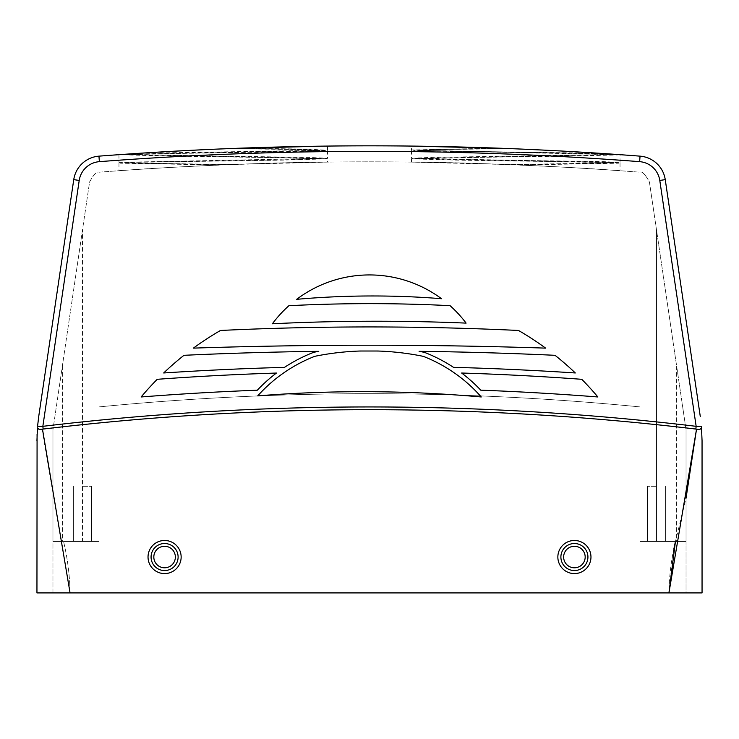 <?xml version="1.0" encoding="UTF-8"?>
<svg xmlns="http://www.w3.org/2000/svg" width="739" height="739" viewBox="0 0 739 739"><rect width="100%" height="100%" fill="white"/><g stroke="black" fill="none" stroke-linecap="round" stroke-linejoin="round"><path stroke-width="0.55" stroke-dasharray="3.69 2.77" d="M587.93 557.04A13.524 13.524 0 0 0 574.415 543.516A13.524 13.524 0 0 0 560.892 557.04A13.524 13.524 0 0 1 574.415 543.516A13.524 13.524 0 0 1 587.93 557.04A13.524 13.524 0 0 0 574.415 543.516A13.524 13.524 0 0 0 560.892 557.04A13.524 13.524 0 0 0 574.415 570.563A13.524 13.524 0 0 0 587.93 557.04A13.524 13.524 0 0 1 574.415 570.563A13.524 13.524 0 0 1 560.892 557.04A13.524 13.524 0 0 0 574.415 570.563A13.524 13.524 0 0 0 587.93 557.04M557.853 557.04A16.563 16.563 0 0 1 574.415 540.477A16.563 16.563 0 0 1 590.969 557.04A16.563 16.563 0 0 0 574.415 540.477A16.563 16.563 0 0 0 557.853 557.04A16.563 16.563 0 0 1 574.415 540.477A16.563 16.563 0 0 1 590.969 557.04A16.563 16.563 0 0 1 574.415 573.593A16.563 16.563 0 0 1 557.853 557.04A16.563 16.563 0 0 0 574.415 573.593A16.563 16.563 0 0 0 590.969 557.04A16.563 16.563 0 0 1 574.415 573.593A16.563 16.563 0 0 1 557.853 557.04M563.645 557.04A10.762 10.762 0 0 1 574.415 546.278A10.762 10.762 0 0 1 585.177 557.04A10.762 10.762 0 0 1 574.415 567.801A10.762 10.762 0 0 1 563.645 557.04M153.823 557.04A10.762 10.762 0 0 1 164.585 546.278A10.762 10.762 0 0 1 175.355 557.04A10.762 10.762 0 0 1 164.585 567.801A10.762 10.762 0 0 1 153.823 557.04M178.108 557.04A13.524 13.524 0 0 0 164.585 543.516A13.524 13.524 0 0 0 151.07 557.04A13.524 13.524 0 0 1 164.585 543.516A13.524 13.524 0 0 1 178.108 557.04A13.524 13.524 0 0 0 164.585 543.516A13.524 13.524 0 0 0 151.07 557.04A13.524 13.524 0 0 0 164.585 570.563A13.524 13.524 0 0 0 178.108 557.04A13.524 13.524 0 0 1 164.585 570.563A13.524 13.524 0 0 1 151.07 557.04A13.524 13.524 0 0 0 164.585 570.563A13.524 13.524 0 0 0 178.108 557.04M181.147 557.04A16.563 16.563 0 0 0 164.585 540.477A16.563 16.563 0 0 0 148.031 557.04A16.563 16.563 0 0 0 164.585 573.593A16.563 16.563 0 0 0 181.147 557.04A16.563 16.563 0 0 0 164.585 540.477A16.563 16.563 0 0 0 148.031 557.04A16.563 16.563 0 0 0 164.585 573.593A16.563 16.563 0 0 0 181.147 557.04A16.563 16.563 0 0 0 164.585 540.477A16.563 16.563 0 0 0 148.031 557.04A16.563 16.563 0 0 0 164.585 573.593A16.563 16.563 0 0 0 181.147 557.04M673.885 548.874L668.934 592.918L52.959 592.918L52.959 429.608L52.959 592.918L686.041 592.918L686.041 541.475L639.956 541.475L639.956 172.252C641.979 170.977 645.129 174.219 649.415 181.979L686.041 429.608L649.415 181.979C645.147 174.238 641.997 170.995 639.956 172.252A11.593 11.593 0 0 0 638.829 172.113A3536.05 3536.05 0 0 0 100.171 172.113A3536.05 3536.05 0 0 1 638.829 172.113A11.593 11.593 0 0 1 639.956 172.252L639.956 541.475L639.956 406.903L639.956 541.475L686.041 541.475L639.956 541.475L675.437 541.475L686.041 498.206M656.518 486.28L647.41 486.28L656.518 486.28M676.684 366.341L676.684 541.475L673.968 541.475L686.041 541.475L675.437 541.475C671.391 558.619 669.22 575.764 668.934 592.918L702.05 592.918L702.05 440.61L701.551 427.724L699.205 429.414L701.551 427.724M82.482 541.475L52.959 541.475L52.959 429.608L52.959 541.475L99.044 541.475L99.044 172.252C97.021 170.977 93.871 174.219 89.585 181.979L52.959 429.608L89.585 181.979C93.844 174.238 96.994 171.005 99.044 172.252A11.593 11.593 0 0 1 100.171 172.113A11.593 11.593 0 0 0 99.044 172.252L99.044 541.475L82.482 541.475L91.59 541.475L82.482 541.475L82.482 229.977L82.482 541.475M82.482 486.28L91.59 486.28L82.482 486.28M62.769 541.475L52.959 541.475L62.769 541.475M62.372 365.962L62.372 541.475M222.808 164.889L231.224 164.548C309.253 161.675 356.05 161.896 308.514 162.368C266.687 162.534 156.807 167.614 128.152 170.09L119.081 170.718C120.568 170.617 167.31 167.199 219.714 165.019L126.48 163.051L134.6 162.22L279.582 159.938L321.483 158.682L124.983 154.543L319.987 150.627L303.711 149.592L232.933 148.465M238.364 148.262L303.711 149.315L319.987 150.35L124.983 154.266L321.483 158.405L129.593 162.137L124.983 162.543L134.932 163.134L227.908 164.677M124.983 154.543L134.932 154.857M516.191 164.889L519.286 165.019C572.18 167.217 618.478 170.626 619.919 170.718L610.848 170.09C582.009 167.596 472.147 162.534 430.44 162.368C382.867 161.887 430.024 161.684 507.776 164.548L572.115 164.086L614.017 162.82L417.517 158.682L614.017 154.543L419.013 150.627L435.289 149.592L506.067 148.465M511.092 164.677L604.068 163.134L614.017 162.543L609.407 162.137L417.517 158.405L614.017 154.543M607.772 153.841L419.013 150.35L435.289 149.315L500.636 148.262M608.705 153.897L413.073 150.793L430.347 149.758L509.217 148.585M36.95 440.61L36.95 592.918L70.066 592.918C69.78 575.764 67.609 558.619 63.563 541.475C67.609 558.619 69.78 575.764 70.066 592.918L42.031 429.202M696.526 429.147A2759.749 2759.749 0 0 0 42.474 429.147A2759.749 2759.749 0 0 1 696.526 429.147L699.205 429.414M555.035 355.311A4008.253 4008.253 0 0 0 419.087 351.321A276.081 276.081 0 0 1 424.454 352.364A153.509 153.509 0 0 1 453.487 367.338A3139.096 3139.096 0 0 1 575.321 372.973A298.307 298.307 0 0 0 555.035 355.311A4008.253 4008.253 0 0 0 419.087 351.321A276.081 276.081 0 0 1 424.454 352.364A153.509 153.509 0 0 1 453.487 367.338A3139.096 3139.096 0 0 1 575.321 372.973A298.307 298.307 0 0 0 555.035 355.311A4008.253 4008.253 0 0 0 419.087 351.321A276.081 276.081 0 0 1 424.454 352.364A153.509 153.509 0 0 1 453.487 367.338A3139.096 3139.096 0 0 1 575.321 372.973A298.307 298.307 0 0 0 555.035 355.311M359.782 351.025A271.943 271.943 0 0 0 314.86 356.3A149.37 149.37 0 0 0 257.726 395.873A1324.408 1324.408 0 0 1 481.265 396.972A149.37 149.37 0 0 0 423.281 356.346A271.943 271.943 0 0 0 378.045 351.025A4008.253 4008.253 0 0 0 359.782 351.025A271.943 271.943 0 0 0 314.86 356.3A149.37 149.37 0 0 0 257.726 395.873A1324.408 1324.408 0 0 1 481.265 396.972A149.37 149.37 0 0 0 423.281 356.346A271.943 271.943 0 0 0 378.045 351.025A4008.253 4008.253 0 0 0 359.782 351.025A271.943 271.943 0 0 0 314.86 356.3A149.37 149.37 0 0 0 257.726 395.873A1324.408 1324.408 0 0 1 481.265 396.972A149.37 149.37 0 0 0 423.281 356.346A271.943 271.943 0 0 0 378.045 351.025A4008.253 4008.253 0 0 0 359.782 351.025M466.097 323.109A120.937 120.937 0 0 0 450.06 305.669A1591.908 1591.908 0 0 0 288.903 305.706A120.937 120.937 0 0 0 272.395 323.774A2129.198 2129.198 0 0 1 466.097 323.109A120.937 120.937 0 0 0 450.06 305.669A1591.908 1591.908 0 0 0 288.903 305.706A120.937 120.937 0 0 0 272.395 323.774A2129.198 2129.198 0 0 1 466.097 323.109A120.937 120.937 0 0 0 450.06 305.669A1591.908 1591.908 0 0 0 288.903 305.706A120.937 120.937 0 0 0 272.395 323.774A2129.198 2129.198 0 0 1 466.097 323.109M480.747 390.164A2925.452 2925.452 0 0 1 597.869 396.972A298.307 298.307 0 0 0 581.778 379.31A2911.688 2911.688 0 0 0 461.635 373.019A153.573 153.573 0 0 1 480.747 390.164A2925.452 2925.452 0 0 1 597.869 396.972A298.307 298.307 0 0 0 581.778 379.31A2911.688 2911.688 0 0 0 461.635 373.019A153.573 153.573 0 0 1 480.747 390.164A2925.452 2925.452 0 0 1 597.869 396.972A298.307 298.307 0 0 0 581.778 379.31A2911.688 2911.688 0 0 0 461.635 373.019A153.573 153.573 0 0 1 480.747 390.164M141.131 396.972A2925.452 2925.452 0 0 1 257.32 390.201A153.509 153.509 0 0 1 276.441 373.047A2911.688 2911.688 0 0 0 157.222 379.31A298.307 298.307 0 0 0 141.131 396.972A2925.452 2925.452 0 0 1 257.32 390.201A153.509 153.509 0 0 1 276.441 373.047A2911.688 2911.688 0 0 0 157.222 379.31A298.307 298.307 0 0 0 141.131 396.972A2925.452 2925.452 0 0 1 257.32 390.201A153.509 153.509 0 0 1 276.441 373.047A2911.688 2911.688 0 0 0 157.222 379.31A298.307 298.307 0 0 0 141.131 396.972M313.687 352.318A276.081 276.081 0 0 1 318.749 351.33A4008.253 4008.253 0 0 0 183.965 355.311A298.307 298.307 0 0 0 163.679 372.973A3139.096 3139.096 0 0 1 284.487 367.366A153.509 153.509 0 0 1 313.687 352.318A276.081 276.081 0 0 1 318.749 351.33A4008.253 4008.253 0 0 0 183.965 355.311A298.307 298.307 0 0 0 163.679 372.973A3139.096 3139.096 0 0 1 284.487 367.366A153.509 153.509 0 0 1 313.687 352.318A276.081 276.081 0 0 1 318.749 351.33A4008.253 4008.253 0 0 0 183.965 355.311A298.307 298.307 0 0 0 163.679 372.973A3139.096 3139.096 0 0 1 284.487 367.366A153.509 153.509 0 0 1 313.687 352.318M220.499 330.462A298.307 298.307 0 0 0 193.387 348.124A5343.663 5343.663 0 0 1 545.613 348.124A298.307 298.307 0 0 0 518.501 330.462A3153.248 3153.248 0 0 0 220.499 330.462A298.307 298.307 0 0 0 193.387 348.124A5343.663 5343.663 0 0 1 545.613 348.124A298.307 298.307 0 0 0 518.501 330.462A3153.248 3153.248 0 0 0 220.499 330.462A298.307 298.307 0 0 0 193.387 348.124A5343.663 5343.663 0 0 1 545.613 348.124A298.307 298.307 0 0 0 518.501 330.462A3153.248 3153.248 0 0 0 220.499 330.462M441.516 298.713A120.937 120.937 0 0 0 296.672 299.323A863.475 863.475 0 0 1 441.516 298.713A120.937 120.937 0 0 0 296.672 299.323A863.475 863.475 0 0 1 441.516 298.713A120.937 120.937 0 0 0 296.672 299.323A863.475 863.475 0 0 1 441.516 298.713M542.851 150.072L576.614 151.883M600.317 153.343L579.2 152.031M574.231 151.744L560.633 150.978M538.694 149.869L524.376 149.213M500.377 148.243L484.849 147.708M464.462 147.107L462.411 147.052M446.726 146.673L433.765 146.414M428.463 146.322L411.494 146.082L411.494 149.962L496.922 148.123M606.091 153.721L601.962 153.453M160.4 151.994L139.338 153.296M136.909 153.463L132.909 153.721M322.684 146.146L312.301 146.294M305.29 146.414L291.711 146.691M276.645 147.052L265.864 147.347M253.597 147.726L250.918 147.818M140.327 153.241L325.927 150.183L308.653 149.149L242.078 148.123L229.783 148.585L311.867 149.805M220.952 148.945L203.022 149.74M171.891 151.338L167.476 151.587M125.279 154.239L283.046 151.837L325.927 150.793L318.232 149.999M519.286 165.019L618.46 163.217L610.765 162.423L455.954 160.114L411.494 158.848L430.347 158.044L575.579 155.975L618.46 154.941L620.012 154.682L613.721 154.239M118.961 154.71L118.961 162.377L128.429 162.931L231.224 164.548L327.506 162.09L327.506 158.848L318.232 158.285L163.421 155.975L118.988 154.682M411.494 158.848L411.494 162.09L507.776 164.548L610.571 162.931L620.039 162.377L601.186 161.564L455.954 159.495L411.494 158.238L430.347 157.425L616.492 154.433M656.518 541.475L665.617 541.475L656.518 541.475L656.518 229.977L656.518 541.475M639.956 406.903A2775.758 2775.758 0 0 0 99.044 406.903A2775.758 2775.758 0 0 1 639.956 406.903A2775.758 2775.758 0 0 0 99.044 406.903A2775.758 2775.758 0 0 1 639.956 406.903M63.563 541.475L99.044 541.475L63.563 541.475M70.066 592.918L686.041 592.918L686.041 429.608L686.041 541.475L686.041 429.608L686.041 541.475L676.684 541.475M37.079 434.07L37.449 427.724L39.795 429.414L43.167 429.063L42.844 426.329L37.569 426.264M701.431 426.264L696.156 426.329L695.833 429.063A2759.749 2759.749 0 0 0 43.167 429.063A2759.749 2759.749 0 0 1 695.833 429.063L698.66 429.405M700.267 416.39L665.248 179.632A27.602 27.602 0 0 0 640.048 156.151A3552.05 3552.05 0 0 0 98.952 156.151A27.602 27.602 0 0 0 73.752 179.632L38.733 416.39M39.795 429.414L37.449 427.724A2.762 2.762 0 0 0 39.795 429.414M99.044 172.252L99.044 541.475L99.044 172.252M62.316 366.341L62.316 541.475M676.628 365.962L676.628 541.475M219.714 165.019L120.54 163.217L128.235 162.423L283.046 160.114L327.506 158.848M118.961 162.377L327.506 158.238L308.653 157.425L128.429 154.654M128.152 170.09L118.961 170.654L118.961 162.996M610.848 170.09L620.039 170.654L620.039 162.996M598.673 153.241L455.954 151.218L411.494 149.962M682.781 407.549L683.27 411.494A2775.758 2775.758 0 0 1 683.363 411.503L682.781 407.549L683.27 411.494A2775.758 2775.758 0 0 1 683.363 411.503L682.781 407.549M659.788 180.445L696.156 426.329A2762.511 2762.511 0 0 0 42.844 426.329L79.212 180.445A22.078 22.078 0 0 1 99.368 161.656A3546.535 3546.535 0 0 1 639.632 161.656A22.078 22.078 0 0 1 659.788 180.445L665.248 179.632M639.632 161.656L640.048 156.151A3552.05 3552.05 0 0 0 98.952 156.151L99.368 161.656M73.752 179.632L79.212 180.445M647.41 486.28L647.41 541.475L647.41 486.28M673.968 347.977L673.968 541.475M73.383 486.28L73.383 541.475L73.383 486.28M65.032 347.977L65.032 541.475M91.59 486.28L91.59 541.475L91.59 486.28M665.617 486.28L665.617 541.475L665.617 486.28M128.235 154.146L134.6 153.943M311.867 158.081L318.232 158.285M134.6 162.22L128.235 162.423M128.429 162.931L134.932 163.134M318.038 158.793L311.535 158.996M327.506 150.571L327.506 158.238M327.506 146.082L327.506 149.962M318.038 150.516L311.535 150.719M604.068 154.857L610.571 154.654M427.465 158.996L420.962 158.793M604.068 163.134L610.571 162.931M610.765 154.146L604.4 153.943M420.768 149.999L427.133 149.805M610.765 162.423L604.4 162.22M420.768 158.285L427.133 158.081M411.494 150.571L411.494 158.238M620.039 162.377L620.039 154.71M427.465 150.719L420.962 150.516"/><path stroke-width="1.11" d="M585.177 557.04A10.762 10.762 0 0 0 574.415 546.278A10.762 10.762 0 0 0 563.645 557.04A10.762 10.762 0 0 0 574.415 567.801A10.762 10.762 0 0 0 585.177 557.04M560.892 557.04A13.524 13.524 0 0 1 574.415 543.516A13.524 13.524 0 0 1 587.93 557.04A13.524 13.524 0 0 1 574.415 570.563A13.524 13.524 0 0 1 560.892 557.04M557.853 557.04A16.563 16.563 0 0 1 574.415 540.477A16.563 16.563 0 0 1 590.969 557.04A16.563 16.563 0 0 1 574.415 573.593A16.563 16.563 0 0 1 557.853 557.04M175.355 557.04A10.762 10.762 0 0 0 164.585 546.278A10.762 10.762 0 0 0 153.823 557.04A10.762 10.762 0 0 0 164.585 567.801A10.762 10.762 0 0 0 175.355 557.04M151.07 557.04A13.524 13.524 0 0 1 164.585 543.516A13.524 13.524 0 0 1 178.108 557.04A13.524 13.524 0 0 1 164.585 570.563A13.524 13.524 0 0 1 151.07 557.04M148.031 557.04A16.563 16.563 0 0 1 164.585 540.477A16.563 16.563 0 0 1 181.147 557.04A16.563 16.563 0 0 1 164.585 573.593A16.563 16.563 0 0 1 148.031 557.04M122.508 154.433C134.35 153.573 181.526 150.423 229.783 148.585L322.684 146.146M607.772 153.841L608.705 153.897M673.885 548.874L675.437 541.475L668.934 592.918L696.526 429.147L686.041 498.206M37.569 426.264L38.733 416.39L37.569 426.264L42.844 426.329A2762.511 2762.511 0 0 1 696.156 426.329L701.431 426.264L702.05 440.61L702.05 592.918L36.95 592.918L37.079 434.07M696.526 429.147L698.66 429.405L695.833 429.063L696.156 426.329L659.788 180.445A22.078 22.078 0 0 0 639.632 161.656A3546.535 3546.535 0 0 0 99.368 161.656A22.078 22.078 0 0 0 79.212 180.445L42.844 426.329L43.167 429.063L40.34 429.405L42.474 429.147L70.066 592.918M576.614 151.883L616.132 154.405M518.15 148.945L542.851 150.072M500.377 148.243L411.494 146.082M579.2 152.031L574.231 151.744M560.633 150.978L538.694 149.869M524.376 149.213L518.27 148.955M484.849 147.708L464.462 147.107M462.411 147.052L446.726 146.673M433.765 146.414L428.463 146.322M601.962 153.453L600.317 153.343M139.338 153.296L136.909 153.463M312.301 146.294L305.29 146.414M291.711 146.691L276.645 147.052M265.864 147.347L253.597 147.726M250.918 147.818L242.078 148.123M229.783 148.585L220.952 148.945M203.022 149.74L171.891 151.338M167.476 151.587L160.4 151.994M616.492 154.433L620.012 154.682M441.516 298.713A120.937 120.937 0 0 0 296.672 299.323A863.475 863.475 0 0 1 441.516 298.713M555.035 355.311A4008.253 4008.253 0 0 0 419.087 351.321A276.081 276.081 0 0 1 424.454 352.364A153.509 153.509 0 0 1 453.487 367.338A3139.096 3139.096 0 0 1 575.321 372.973A298.307 298.307 0 0 0 555.035 355.311M220.499 330.462A298.307 298.307 0 0 0 193.387 348.124A5343.663 5343.663 0 0 1 545.613 348.124A298.307 298.307 0 0 0 518.501 330.462A3153.248 3153.248 0 0 0 220.499 330.462M359.782 351.025A271.943 271.943 0 0 0 314.86 356.3A149.37 149.37 0 0 0 257.726 395.873A1324.408 1324.408 0 0 1 481.265 396.972A149.37 149.37 0 0 0 423.281 356.346A271.943 271.943 0 0 0 378.045 351.025A4008.253 4008.253 0 0 0 359.782 351.025M313.687 352.318A276.081 276.081 0 0 1 318.749 351.33A4008.253 4008.253 0 0 0 183.965 355.311A298.307 298.307 0 0 0 163.679 372.973A3139.096 3139.096 0 0 1 284.487 367.366A153.509 153.509 0 0 1 313.687 352.318M466.097 323.109A120.937 120.937 0 0 0 450.06 305.669A1591.908 1591.908 0 0 0 288.903 305.706A120.937 120.937 0 0 0 272.395 323.774A2129.198 2129.198 0 0 1 466.097 323.109M141.131 396.972A2925.452 2925.452 0 0 1 257.32 390.201A153.509 153.509 0 0 1 276.441 373.047A2911.688 2911.688 0 0 0 157.222 379.31A298.307 298.307 0 0 0 141.131 396.972M480.747 390.164A2925.452 2925.452 0 0 1 597.869 396.972A298.307 298.307 0 0 0 581.778 379.31A2911.688 2911.688 0 0 0 461.635 373.019A153.573 153.573 0 0 1 480.747 390.164M42.474 429.147L39.795 429.414A2.762 2.762 0 0 1 37.449 427.724L36.95 440.61M38.733 416.39L73.752 179.632A27.602 27.602 0 0 1 98.952 156.151A3552.05 3552.05 0 0 1 640.048 156.151A27.602 27.602 0 0 1 665.248 179.632L700.267 416.39M701.431 426.264L701.551 427.724A2.762 2.762 0 0 1 699.205 429.414L698.66 429.405M695.833 429.063A2759.749 2759.749 0 0 0 43.167 429.063A2759.749 2759.749 0 0 1 695.833 429.063M99.368 161.656L98.952 156.151A3552.05 3552.05 0 0 1 640.048 156.151L639.632 161.656M79.212 180.445L73.752 179.632A27.602 27.602 0 0 1 98.952 156.151M640.048 156.151A27.602 27.602 0 0 1 665.248 179.632L659.788 180.445M701.551 427.724A2.762 2.762 0 0 1 699.205 429.414"/></g></svg>
